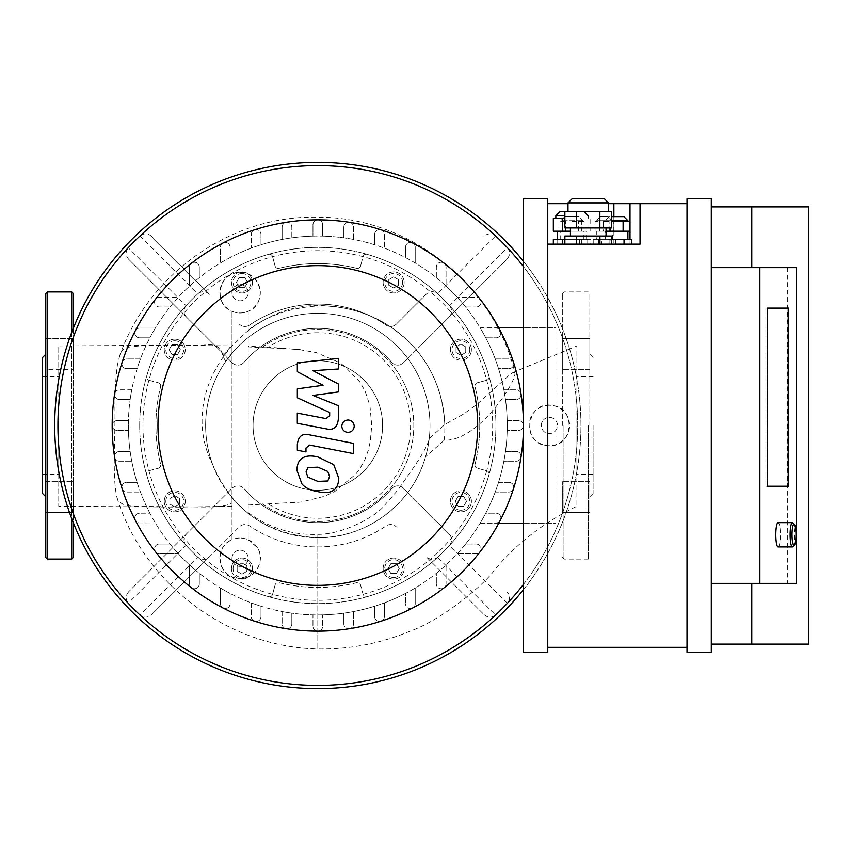<?xml version="1.0" encoding="UTF-8"?>
<svg xmlns="http://www.w3.org/2000/svg" width="851" height="851" viewBox="0 0 851 851"><rect width="100%" height="100%" fill="white"/><g stroke="black" fill="none" stroke-linecap="round" stroke-linejoin="round"><path stroke-width="0.64" stroke-dasharray="4.25 3.19" d="M549.374 417.405A8.095 8.095 0 0 1 556.384 429.553A8.095 8.095 0 0 1 542.364 429.553A8.095 8.095 0 0 1 549.374 417.405A8.095 8.095 0 0 0 542.364 429.553A8.095 8.095 0 0 0 556.384 429.553A8.095 8.095 0 0 0 549.374 417.405M240.099 284.628A8.095 8.095 0 0 1 247.109 296.776A8.095 8.095 0 0 1 233.089 296.776A8.095 8.095 0 0 1 240.099 284.628A8.095 8.095 0 0 0 233.089 296.776A8.095 8.095 0 0 0 247.109 296.776A8.095 8.095 0 0 0 240.099 284.628M240.099 550.182A8.095 8.095 0 0 1 247.109 562.33A8.095 8.095 0 0 1 233.089 562.33A8.095 8.095 0 0 1 240.099 550.182A8.095 8.095 0 0 0 233.089 562.33A8.095 8.095 0 0 0 247.109 562.33A8.095 8.095 0 0 0 240.099 550.182M227.962 358.345A112.183 112.183 0 0 1 232.004 353.25A112.183 112.183 0 0 0 225.738 361.42L232.004 353.548L232.004 346.272L232.004 539.725A20.243 20.243 0 0 1 248.194 539.725L248.194 311.275A20.243 20.243 0 0 1 232.004 311.275L232.004 353.548L232.004 345.836L158.701 345.24L58.74 345.921L58.74 506.228L58.74 345.921M232.004 506.292L177.444 507.111L58.74 506.228L177.444 507.111L232.004 506.292M232.004 311.275L232.004 539.725C213.601 546.491 217.601 576.616 237.184 578.308C253.545 581.68 266.874 560.66 257.151 547.374L248.194 539.725L248.194 311.275A20.243 20.243 0 0 0 240.099 272.48A20.243 20.243 0 0 0 220.281 296.861A20.243 20.243 0 0 0 248.194 311.275C267.671 304.084 261.683 272.32 241.003 272.501C219.281 270.373 211.75 303.807 232.004 311.275M300.531 349.676L266.203 347.006L248.194 346.283L248.194 346.91L261.842 347.516A95.993 95.993 0 0 1 389.822 488.985A95.993 95.993 0 0 1 262.853 504.196L301.414 501.994L324.316 496.346L334.815 491.442L355.718 474.241L359.835 468.731L364.792 459.891L368.27 450.328L370.281 441.286L371.749 425.808L369.94 405.672L364.994 390.832L359.75 381.854L344.623 366.207L339.102 362.398L316.104 352.505L298.371 349.474L261.842 347.516M248.194 505.005L262.853 504.196M225.738 361.42L222.813 356.112C221.473 346.506 214.505 342.964 201.91 345.485L152.01 345.453C120.193 346.283 123.161 348.793 119.874 355.101L117.406 364.994C115.534 378.769 114.725 395.087 114.981 413.948C115.066 443.637 112.343 479.326 117.098 497.973C121.853 509.76 138.798 505.356 166.285 506.93C187.231 505.717 221.792 509.696 232.004 502.994M222.813 356.112L232.004 344.772M425.543 456.817C412.788 503.515 366.398 538.598 317.817 537.683A112.183 112.183 0 0 1 205.634 425.5A112.183 112.183 0 0 1 317.817 313.317A112.183 112.183 0 0 1 430 425.5A112.183 112.183 0 0 1 317.817 537.683C267.384 535.151 232.291 510.674 212.548 464.274A112.183 112.183 0 0 1 313.891 313.381A112.183 112.183 0 0 1 425.543 456.817L444.307 440.212C478.475 441.435 517.089 380.854 514.876 372.781C494.314 285.468 409.969 216.814 317.817 217.228C231.525 214.803 148.734 273.533 119.885 355.101M514.876 372.781L512.908 372.525L508.313 376.004L477.539 403.906L463.582 414.022L444.807 424.521L429.255 438.435A112.183 112.183 0 0 0 248.194 337.539A112.183 112.183 0 0 1 429.17 439.137L429.255 438.435M248.194 330.241C274.479 309.147 316.274 302.477 340.411 307.445C359.696 310.764 376.185 317.115 389.896 326.507C424.064 349.889 442.371 382.567 444.807 424.521M257.151 547.374A20.243 20.243 0 0 0 220.218 562.096A20.243 20.243 0 0 0 247.588 577.084A20.243 20.243 0 0 0 257.151 547.374M549.374 405.257A20.243 20.243 0 0 0 531.141 434.297A20.243 20.243 0 0 0 565.224 438.084A20.243 20.243 0 0 0 553.82 405.757C526.45 398.406 519.642 445.616 548.757 445.733C573.085 447.679 576.499 408.81 553.82 405.757A20.243 20.243 0 0 0 549.374 405.257M262.299 503.813A95.993 95.993 0 0 0 388.928 361.015A95.993 95.993 0 0 0 261.438 347.814M248.194 512.621C269.001 527.971 292.212 535.226 317.817 534.364C344.41 534.375 374.887 516.046 382.152 508.068L398.534 489.24C406.959 476.315 425.755 452.317 429.17 439.137A112.183 112.183 0 0 0 248.194 337.539M444.307 440.212C450.594 371.217 400.534 311.849 330.114 306.286C249.141 296.042 173.742 387.694 212.548 464.274M117.098 497.973C142.862 581.552 225.472 647.079 317.817 648.951L317.817 537.683L317.817 648.951C349.389 649.441 379.897 643.622 409.32 631.495C441.658 620.102 483.464 585.594 495.239 569.223C516.61 543.47 543.821 522.471 576.904 506.228L576.904 345.921L576.904 506.228M317.817 537.683L317.817 534.364M73.314 353.942L73.314 338.56L73.314 353.942M45.784 353.942L45.784 338.56L73.314 338.56L73.314 369.323L73.314 338.56L45.784 338.56L45.784 369.323L45.784 338.56M73.314 497.058L73.314 512.44L73.314 497.058M45.784 497.058L45.784 512.44L45.784 497.058M73.314 512.44L73.314 481.677L73.314 512.44L45.784 512.44L45.784 481.677L45.784 512.44L73.314 512.44M45.784 481.677L73.314 481.677L45.784 481.677L45.784 496.75L45.784 354.25L45.784 369.323L73.314 369.323L45.784 369.323M42.55 493.506L42.55 357.494M45.784 557.469L45.784 293.531M73.314 328.273L73.314 522.727M73.314 557.469L73.314 293.531M58.74 425.5L58.74 474.315L58.74 425.5M42.55 425.5L42.55 474.315L42.55 425.5M562.33 353.942L562.33 338.56L562.33 353.942M589.849 353.942L589.849 338.56L589.849 353.942M562.33 338.56L562.33 369.323L562.33 338.56L589.849 338.56L589.849 369.323L589.849 338.56L562.33 338.56M562.33 497.058L562.33 512.44L562.33 497.058M589.849 497.058L589.849 512.44L589.849 497.058M562.33 512.44L562.33 481.677L562.33 512.44L589.849 512.44L589.849 481.677L589.849 512.44L562.33 512.44M589.849 425.5L589.849 293.531L589.849 425.5M593.094 425.5L593.094 493.506L593.094 425.5M562.33 425.5L562.33 293.531L562.33 425.5M576.904 425.5L576.904 474.315L576.904 425.5M232.163 488.251A8.095 8.095 0 0 1 244.046 488.708A8.095 8.095 0 0 0 232.163 488.251L128.756 591.658L232.163 488.251M449.02 533.79L403.47 488.251A8.095 8.095 0 0 0 391.598 488.708A8.095 8.095 0 0 1 403.47 488.251L449.02 533.79C452.264 537.524 452.455 541.364 449.605 545.321A178.114 178.114 0 0 1 437.648 557.288L495.601 615.071A259.885 259.885 0 0 1 140.043 615.071C144.01 618.007 147.883 617.837 151.659 614.56L239.301 526.918A8.095 8.095 0 0 1 249.566 525.95A121.438 121.438 0 0 0 386.067 525.95A8.095 8.095 0 0 1 396.343 526.918A8.095 8.095 0 0 0 386.067 525.95A121.438 121.438 0 0 1 249.566 525.95A8.095 8.095 0 0 0 239.301 526.918L209.527 556.692C205.793 559.947 201.953 560.139 197.996 557.288A178.114 178.114 0 0 0 268.544 596.668A3.234 3.234 0 0 0 272.565 594.392L275.086 584.999L272.565 594.392A3.234 3.234 0 0 1 268.544 596.668A178.114 178.114 0 0 1 146.659 474.773A3.234 3.234 0 0 1 148.936 470.752L158.318 468.241L148.936 470.752A3.234 3.234 0 0 0 146.659 474.773A178.114 178.114 0 0 0 186.039 545.321L128.246 603.274A259.885 259.885 0 0 0 140.043 615.071L197.996 557.288A178.114 178.114 0 0 1 186.039 545.321C183.178 541.364 183.38 537.524 186.624 533.79M128.756 591.658C125.48 595.445 125.31 599.317 128.246 603.274A259.885 259.885 0 0 1 128.246 247.726L186.039 305.679A178.114 178.114 0 0 1 197.996 293.712L140.043 235.929A259.885 259.885 0 0 0 128.246 247.726C125.31 251.683 125.48 255.555 128.756 259.342L232.163 362.749A8.095 8.095 0 0 0 244.046 362.292A8.095 8.095 0 0 1 232.163 362.749L128.756 259.342M244.046 488.708A97.152 97.152 0 0 0 391.598 488.708A97.152 97.152 0 0 1 244.046 488.708M483.985 614.56C487.761 617.837 491.633 618.007 495.601 615.071A259.885 259.885 0 0 0 507.387 603.274L449.605 545.321A178.114 178.114 0 0 0 488.985 474.773A3.234 3.234 0 0 0 486.74 470.763A3.234 3.234 0 0 1 488.985 474.773A178.114 178.114 0 0 1 367.1 596.668A3.234 3.234 0 0 1 363.079 594.392L360.558 584.999A3.234 3.234 0 0 0 356.654 582.701A161.924 161.924 0 0 1 278.99 582.701A3.234 3.234 0 0 0 275.086 584.999A3.234 3.234 0 0 1 278.99 582.701A161.924 161.924 0 0 0 356.654 582.701A3.234 3.234 0 0 1 360.558 584.999L363.079 594.392A3.234 3.234 0 0 0 363.079 594.423A3.234 3.234 0 0 0 367.1 596.668A178.114 178.114 0 0 0 437.648 557.288C433.691 560.139 429.851 559.947 426.117 556.692L483.985 614.56L426.117 556.692M506.877 259.342L403.47 362.749A8.095 8.095 0 0 1 391.598 362.292A8.095 8.095 0 0 0 403.47 362.749L506.877 259.342C510.164 255.555 510.334 251.683 507.387 247.726A259.885 259.885 0 0 0 495.601 235.929L437.648 293.712A178.114 178.114 0 0 1 449.605 305.679L507.387 247.726A259.885 259.885 0 0 1 507.387 603.274C510.334 599.317 510.164 595.445 506.877 591.658M231.472 568.574A10.52 10.52 0 0 1 247.258 559.458A10.52 10.52 0 0 1 247.258 577.691A10.52 10.52 0 0 1 231.472 568.574A10.52 10.52 0 0 0 247.258 577.691A10.52 10.52 0 0 0 247.258 559.458A10.52 10.52 0 0 0 231.472 568.574M393.651 579.095A10.52 10.52 0 0 1 384.535 563.309A10.52 10.52 0 0 1 402.757 563.309A10.52 10.52 0 0 1 393.651 579.095A10.52 10.52 0 0 0 402.757 563.309A10.52 10.52 0 0 0 384.535 563.309A10.52 10.52 0 0 0 393.651 579.095M209.527 556.692L151.659 614.56M426.117 294.308L396.343 324.082A8.095 8.095 0 0 1 386.067 325.05A121.438 121.438 0 0 0 249.566 325.05A8.095 8.095 0 0 1 239.301 324.082A8.095 8.095 0 0 0 249.566 325.05A121.438 121.438 0 0 1 386.067 325.05A8.095 8.095 0 0 0 396.343 324.082L426.117 294.308C429.84 291.053 433.691 290.861 437.648 293.712A178.114 178.114 0 0 0 367.1 254.332A3.234 3.234 0 0 0 363.079 256.576A3.234 3.234 0 0 0 363.079 256.608L360.558 266.001L363.079 256.608A3.234 3.234 0 0 1 367.1 254.332A178.114 178.114 0 0 1 488.985 376.227A3.234 3.234 0 0 1 486.708 380.248L477.326 382.759L486.708 380.248A3.234 3.234 0 0 0 488.985 376.227A178.114 178.114 0 0 0 449.605 305.679C452.455 309.636 452.264 313.476 449.02 317.21M391.598 362.292A97.152 97.152 0 0 0 244.046 362.292A97.152 97.152 0 0 1 391.598 362.292M186.624 317.21C183.38 313.476 183.178 309.636 186.039 305.679A178.114 178.114 0 0 0 146.659 376.227A3.234 3.234 0 0 0 148.904 380.237A3.234 3.234 0 0 1 146.659 376.227A178.114 178.114 0 0 1 268.544 254.332A3.234 3.234 0 0 1 272.565 256.608L275.086 266.001A3.234 3.234 0 0 0 278.99 268.299A161.924 161.924 0 0 1 356.654 268.299A3.234 3.234 0 0 0 360.558 266.001A3.234 3.234 0 0 1 356.654 268.299A161.924 161.924 0 0 0 278.99 268.299A3.234 3.234 0 0 1 275.086 266.001L272.565 256.608A3.234 3.234 0 0 0 268.544 254.332A178.114 178.114 0 0 0 197.996 293.712C201.953 290.861 205.793 291.053 209.527 294.308L151.659 236.44L209.527 294.308M151.659 236.44C147.883 233.163 144.01 232.993 140.043 235.929A259.885 259.885 0 0 1 495.601 235.929C491.633 232.993 487.761 233.163 483.985 236.44M404.172 282.426A10.52 10.52 0 0 1 388.386 291.542A10.52 10.52 0 0 1 388.386 273.309A10.52 10.52 0 0 1 404.172 282.426A10.52 10.52 0 0 0 388.386 273.309A10.52 10.52 0 0 0 388.386 291.542A10.52 10.52 0 0 0 404.172 282.426M241.992 271.905A10.52 10.52 0 0 1 251.109 287.691A10.52 10.52 0 0 1 232.876 287.691A10.52 10.52 0 0 1 241.992 271.905A10.52 10.52 0 0 0 232.876 287.691A10.52 10.52 0 0 0 251.109 287.691A10.52 10.52 0 0 0 241.992 271.905M460.891 511.855A10.52 10.52 0 0 0 470.007 496.059A10.52 10.52 0 0 0 451.775 496.059A10.52 10.52 0 0 0 460.891 511.855A10.52 10.52 0 0 1 451.775 496.059A10.52 10.52 0 0 1 470.007 496.059A10.52 10.52 0 0 1 460.891 511.855M463.699 496.463L466.508 501.324L463.699 506.185L458.093 506.185L455.285 501.324L458.093 496.463L463.699 496.463L458.093 496.463L455.285 501.324L458.093 506.185L463.699 506.185L466.508 501.324L463.699 496.463M396.449 563.713L399.257 568.574L396.449 573.436L390.843 573.436L388.035 568.574L390.843 563.713L396.449 563.713L390.843 563.713L388.035 568.574L390.843 573.436L396.449 573.436L399.257 568.574L396.449 563.713M246.854 571.383L241.992 574.18L237.142 571.383L237.142 565.766L241.992 562.968L246.854 565.766L246.854 571.383L246.854 565.766L241.992 562.968L237.142 565.766L237.142 571.383L241.992 574.18L246.854 571.383M164.222 501.324A10.52 10.52 0 0 0 180.008 510.44A10.52 10.52 0 0 0 180.008 492.208A10.52 10.52 0 0 0 164.222 501.324A10.52 10.52 0 0 1 180.008 492.208A10.52 10.52 0 0 1 180.008 510.44A10.52 10.52 0 0 1 164.222 501.324M179.604 504.132L174.753 506.93L169.892 504.132L169.892 498.516L174.753 495.718L179.604 498.516L179.604 504.132L179.604 498.516L174.753 495.718L169.892 498.516L169.892 504.132L174.753 506.93L179.604 504.132M174.753 339.145A10.52 10.52 0 0 0 165.637 354.941A10.52 10.52 0 0 0 183.859 354.941A10.52 10.52 0 0 0 174.753 339.145A10.52 10.52 0 0 1 183.859 354.941A10.52 10.52 0 0 1 165.637 354.941A10.52 10.52 0 0 1 174.753 339.145M171.945 354.537L169.136 349.676L171.945 344.815L177.551 344.815L180.359 349.676L177.551 354.537L171.945 354.537L177.551 354.537L180.359 349.676L177.551 344.815L171.945 344.815L169.136 349.676L171.945 354.537M239.195 287.287L236.387 282.426L239.195 277.564L244.801 277.564L247.609 282.426L244.801 287.287L239.195 287.287L244.801 287.287L247.609 282.426L244.801 277.564L239.195 277.564L236.387 282.426L239.195 287.287M388.79 279.617L393.651 276.82L398.502 279.617L398.502 285.234L393.651 288.032L388.79 285.234L388.79 279.617L388.79 285.234L393.651 288.032L398.502 285.234L398.502 279.617L393.651 276.82L388.79 279.617M471.422 349.676A10.52 10.52 0 0 0 455.636 340.56A10.52 10.52 0 0 0 455.636 358.792A10.52 10.52 0 0 0 471.422 349.676A10.52 10.52 0 0 1 455.636 358.792A10.52 10.52 0 0 1 455.636 340.56A10.52 10.52 0 0 1 471.422 349.676M456.04 346.868L460.891 344.07L465.752 346.868L465.752 352.484L460.891 355.282L456.04 352.484L456.04 346.868L456.04 352.484L460.891 355.282L465.752 352.484L465.752 346.868L460.891 344.07L456.04 346.868M253.055 425.5A64.772 64.772 0 0 0 350.208 481.592A64.772 64.772 0 0 0 350.208 369.408A64.772 64.772 0 0 0 253.055 425.5A64.772 64.772 0 0 0 317.817 490.272A64.772 64.772 0 0 0 382.588 425.5A64.772 64.772 0 0 0 317.817 360.728A64.772 64.772 0 0 0 253.055 425.5M148.936 380.248L158.318 382.759L148.936 380.248A174.881 174.881 0 0 1 486.74 380.237A3.234 3.234 0 0 1 486.708 380.248A174.881 174.881 0 0 1 486.74 470.763L477.326 468.241L486.708 470.752A174.881 174.881 0 0 1 148.904 470.763A3.234 3.234 0 0 1 148.936 470.752A174.881 174.881 0 0 1 148.904 380.237A3.234 3.234 0 0 1 148.904 380.237M160.626 386.662A3.234 3.234 0 0 0 158.318 382.759A3.234 3.234 0 0 1 160.626 386.662A161.924 161.924 0 0 0 160.626 464.338A161.924 161.924 0 0 1 160.626 386.662M158.318 468.241A3.234 3.234 0 0 0 160.626 464.338A3.234 3.234 0 0 1 158.318 468.241M475.018 464.338A3.234 3.234 0 0 0 477.326 468.241A3.234 3.234 0 0 1 475.018 464.338A161.924 161.924 0 0 0 475.018 386.662A161.924 161.924 0 0 1 475.018 464.338M477.326 382.759A3.234 3.234 0 0 0 475.018 386.662A3.234 3.234 0 0 1 477.326 382.759M509.76 245.513A263.129 263.129 0 0 1 414.597 670.184A263.129 263.129 0 0 1 54.698 425.5A263.129 263.129 0 0 1 509.76 245.513M54.698 425.5A263.129 263.129 0 0 0 449.381 653.377A263.129 263.129 0 0 0 449.381 197.623A263.129 263.129 0 0 0 54.698 425.5A263.129 263.129 0 0 0 449.381 653.377A263.129 263.129 0 0 0 449.381 197.623A263.129 263.129 0 0 0 54.698 425.5M139.702 425.5A178.114 178.114 0 0 0 489.868 471.603A178.114 178.114 0 0 0 341.07 248.907A178.114 178.114 0 0 0 139.702 425.5A178.114 178.114 0 0 0 406.874 579.754A178.114 178.114 0 0 0 406.874 271.246A178.114 178.114 0 0 0 139.702 425.5M480.315 328.103A189.454 189.454 0 0 0 480.145 327.816L555.852 327.816L555.852 523.184L480.145 523.184A189.454 189.454 0 0 0 480.315 522.897L496.005 522.897A4.861 4.861 0 0 0 500.867 518.036A4.861 4.861 0 0 0 496.005 513.185L485.761 513.185A189.454 189.454 0 0 0 495.197 492.048L508.898 492.048A4.861 4.861 0 0 0 513.749 487.197A4.861 4.861 0 0 0 508.898 482.336L498.548 482.336A189.454 189.454 0 0 0 503.877 461.199L516.227 461.199A4.861 4.861 0 0 0 521.078 456.349A4.861 4.861 0 0 0 516.227 451.487L505.483 451.487A189.454 189.454 0 0 0 507.207 430.361L518.61 430.361A4.861 4.861 0 0 0 523.461 425.5A4.861 4.861 0 0 0 518.61 420.639L507.207 420.639A189.454 189.454 0 0 0 505.483 399.513L516.227 399.513A4.861 4.861 0 0 0 521.078 394.651A4.861 4.861 0 0 0 516.227 389.801L503.877 389.801A189.454 189.454 0 0 0 498.548 368.664L508.898 368.664A4.861 4.861 0 0 0 513.749 363.803A4.861 4.861 0 0 0 508.898 358.952L495.197 358.952A189.454 189.454 0 0 0 485.761 337.815L496.005 337.815A4.861 4.861 0 0 0 500.867 332.964A4.861 4.861 0 0 0 496.005 328.103L480.315 328.103A189.454 189.454 0 0 0 465.614 306.977L476.22 306.977L465.614 306.977A189.454 189.454 0 0 0 446.062 286.053L446.062 267.097A4.861 4.861 0 0 0 439.073 262.736A4.861 4.861 0 0 0 436.35 267.097L436.35 277.703A189.454 189.454 0 0 0 415.214 263.002L415.214 247.311A4.861 4.861 0 0 0 410.363 242.45A4.861 4.861 0 0 0 405.501 247.311L405.501 257.566A189.454 189.454 0 0 0 384.375 248.12L384.375 234.429A4.861 4.861 0 0 0 379.514 229.568A4.861 4.861 0 0 0 374.653 234.429L374.653 244.78A189.454 189.454 0 0 0 353.527 239.439L353.527 227.1A4.861 4.861 0 0 0 348.665 222.239A4.861 4.861 0 0 0 343.815 227.1L343.815 237.844A189.454 189.454 0 0 0 322.678 236.11L322.678 224.717A4.861 4.861 0 0 0 317.817 219.856A4.861 4.861 0 0 0 312.966 224.717L312.966 236.11A189.454 189.454 0 0 0 291.829 237.844L291.829 227.1L291.829 237.844A189.454 189.454 0 0 0 260.98 244.78L260.98 234.429L260.98 244.78A189.454 189.454 0 0 0 230.142 257.566L230.142 247.311L230.142 257.566A189.454 189.454 0 0 0 199.294 277.703L199.294 267.097L199.294 277.703A189.454 189.454 0 0 0 178.37 297.254L159.424 297.254A4.861 4.861 0 0 0 155.052 304.243A4.861 4.861 0 0 0 159.424 306.977L170.03 306.977A189.454 189.454 0 0 0 155.318 328.103L139.628 328.103A4.861 4.861 0 0 0 134.777 332.964A4.861 4.861 0 0 0 139.628 337.815L149.882 337.815A189.454 189.454 0 0 0 140.447 358.952L126.746 358.952A4.861 4.861 0 0 0 121.895 363.803A4.861 4.861 0 0 0 126.746 368.664L137.096 368.664A189.454 189.454 0 0 0 131.767 389.801L119.417 389.801A4.861 4.861 0 0 0 114.566 394.651A4.861 4.861 0 0 0 119.417 399.513L130.16 399.513A189.454 189.454 0 0 0 128.437 420.639L117.034 420.639A4.861 4.861 0 0 0 112.172 425.5A4.861 4.861 0 0 0 117.034 430.361L128.437 430.361A189.454 189.454 0 0 0 130.16 451.487L119.417 451.487L130.16 451.487A189.454 189.454 0 0 0 137.096 482.336L126.746 482.336L137.096 482.336A189.454 189.454 0 0 0 149.882 513.185L139.628 513.185L149.882 513.185A189.454 189.454 0 0 0 170.03 544.023L159.424 544.023L170.03 544.023A189.454 189.454 0 0 0 189.582 564.947L189.582 583.903A4.861 4.861 0 0 0 194.432 588.754A4.861 4.861 0 0 0 199.294 583.903L199.294 573.297A189.454 189.454 0 0 0 220.42 587.998L220.42 603.689A4.861 4.861 0 0 0 225.281 608.55A4.861 4.861 0 0 0 230.142 603.689L230.142 593.434A189.454 189.454 0 0 0 251.268 602.88L251.268 616.571A4.861 4.861 0 0 0 256.13 621.432A4.861 4.861 0 0 0 260.98 616.571L260.98 606.22A189.454 189.454 0 0 0 282.117 611.561L282.117 623.9A4.861 4.861 0 0 0 286.978 628.761A4.861 4.861 0 0 0 291.829 623.9L291.829 613.156A189.454 189.454 0 0 0 312.966 614.89L312.966 626.283A4.861 4.861 0 0 0 317.817 631.144A4.861 4.861 0 0 0 322.678 626.283L322.678 614.89A189.454 189.454 0 0 0 343.815 613.156L343.815 623.9L343.815 613.156A189.454 189.454 0 0 0 374.653 606.22L374.653 616.571L374.653 606.22A189.454 189.454 0 0 0 405.501 593.434L405.501 603.689L405.501 593.434A189.454 189.454 0 0 0 436.35 573.297L436.35 583.903L436.35 573.297A189.454 189.454 0 0 0 457.264 553.746L476.22 553.746A4.861 4.861 0 0 0 480.581 546.757A4.861 4.861 0 0 0 476.22 544.023L465.614 544.023A189.454 189.454 0 0 0 480.315 522.897L496.005 522.897A4.861 4.861 0 0 0 500.324 520.28A4.861 4.861 0 0 0 496.005 513.185L485.761 513.185A189.454 189.454 0 0 0 495.197 492.048L508.898 492.048A4.861 4.861 0 0 0 513.515 488.687A4.861 4.861 0 0 0 508.898 482.336L498.548 482.336A189.454 189.454 0 0 0 503.877 461.199L516.227 461.199A4.861 4.861 0 0 0 521.025 457.093A4.861 4.861 0 0 0 516.227 451.487L505.483 451.487A189.454 189.454 0 0 0 507.207 430.361L518.61 430.361A4.861 4.861 0 0 0 523.461 425.5A4.861 4.861 0 0 0 518.61 420.639L507.207 420.639A189.454 189.454 0 0 0 505.483 399.513L516.227 399.513A4.861 4.861 0 0 0 521.025 393.907A4.861 4.861 0 0 0 516.227 389.801L503.877 389.801A189.454 189.454 0 0 0 498.548 368.664L508.898 368.664A4.861 4.861 0 0 0 513.515 362.313A4.861 4.861 0 0 0 508.898 358.952L495.197 358.952A189.454 189.454 0 0 0 485.761 337.815L496.005 337.815A4.861 4.861 0 0 0 500.324 330.72A4.861 4.861 0 0 0 496.005 328.103L480.315 328.103M498.782 327.816L480.145 327.816A189.454 189.454 0 0 1 480.145 523.184L498.782 523.184M523.461 523.184L555.852 523.184L555.852 327.816L523.461 327.816M128.373 425.5A189.454 189.454 0 0 0 412.544 589.573A189.454 189.454 0 0 0 412.544 261.427A189.454 189.454 0 0 0 128.373 425.5A189.454 189.454 0 0 1 128.437 420.639L117.034 420.639A4.861 4.861 0 0 0 112.172 425.5A205.644 205.644 0 0 0 114.619 457.093A4.861 4.861 0 0 0 119.417 461.199L131.767 461.199L119.417 461.199A4.861 4.861 0 0 1 114.566 456.349A4.861 4.861 0 0 1 119.417 451.487A4.861 4.861 0 0 0 114.619 457.093A205.644 205.644 0 0 0 122.129 488.687A4.861 4.861 0 0 0 126.746 492.048L140.447 492.048L126.746 492.048A4.861 4.861 0 0 1 121.895 487.197A4.861 4.861 0 0 1 126.746 482.336A4.861 4.861 0 0 0 122.129 488.687A205.644 205.644 0 0 0 135.32 520.28A4.861 4.861 0 0 0 139.628 522.897L155.318 522.897L139.628 522.897A4.861 4.861 0 0 1 134.777 518.036A4.861 4.861 0 0 1 139.628 513.185A4.861 4.861 0 0 0 135.32 520.28A205.644 205.644 0 0 0 191.454 587.733A4.861 4.861 0 0 0 199.294 583.903L199.294 573.297A189.454 189.454 0 0 1 189.582 564.947L189.582 583.903A4.861 4.861 0 0 0 191.454 587.733A205.644 205.644 0 0 0 223.047 607.997A4.861 4.861 0 0 0 230.142 603.689L230.142 593.434A189.454 189.454 0 0 1 220.42 587.998L220.42 603.689A4.861 4.861 0 0 0 223.047 607.997A205.644 205.644 0 0 0 254.63 621.198A4.861 4.861 0 0 0 260.98 616.571L260.98 606.22A189.454 189.454 0 0 1 251.268 602.88L251.268 616.571A4.861 4.861 0 0 0 254.63 621.198A205.644 205.644 0 0 0 286.223 628.698A4.861 4.861 0 0 0 291.829 623.9L291.829 613.156A189.454 189.454 0 0 1 282.117 611.561L282.117 623.9A4.861 4.861 0 0 0 286.223 628.698A205.644 205.644 0 0 0 349.41 628.698A4.861 4.861 0 0 0 353.527 623.9L353.527 611.561L353.527 623.9A4.861 4.861 0 0 1 348.665 628.761A4.861 4.861 0 0 1 343.815 623.9A4.861 4.861 0 0 0 349.41 628.698A205.644 205.644 0 0 0 381.003 621.198A4.861 4.861 0 0 0 384.375 616.571L384.375 602.88L384.375 616.571A4.861 4.861 0 0 1 379.514 621.432A4.861 4.861 0 0 1 374.653 616.571A4.861 4.861 0 0 0 381.003 621.198A205.644 205.644 0 0 0 412.597 607.997A4.861 4.861 0 0 0 415.214 603.689L415.214 587.998L415.214 603.689A4.861 4.861 0 0 1 410.363 608.55A4.861 4.861 0 0 1 405.501 603.689A4.861 4.861 0 0 0 412.597 607.997A205.644 205.644 0 0 0 444.19 587.733A4.861 4.861 0 0 0 446.062 583.903L446.062 564.947L446.062 583.903A4.861 4.861 0 0 1 441.212 588.754A4.861 4.861 0 0 1 436.35 583.903A4.861 4.861 0 0 0 444.19 587.733A205.644 205.644 0 0 0 480.049 299.126A4.861 4.861 0 0 0 476.22 297.254L457.264 297.254L476.22 297.254A4.861 4.861 0 0 1 481.081 302.116A4.861 4.861 0 0 1 476.22 306.977A4.861 4.861 0 0 0 480.049 299.126A205.644 205.644 0 0 0 412.597 243.003A4.861 4.861 0 0 0 405.501 247.311L405.501 257.566A189.454 189.454 0 0 1 415.214 263.002L415.214 247.311A4.861 4.861 0 0 0 412.597 243.003A205.644 205.644 0 0 0 381.003 229.802A4.861 4.861 0 0 0 374.653 234.429L374.653 244.78A189.454 189.454 0 0 1 384.375 248.12L384.375 234.429A4.861 4.861 0 0 0 381.003 229.802A205.644 205.644 0 0 0 349.41 222.302A4.861 4.861 0 0 0 343.815 227.1L343.815 237.844A189.454 189.454 0 0 1 353.527 239.439L353.527 227.1A4.861 4.861 0 0 0 349.41 222.302A205.644 205.644 0 0 0 286.223 222.302A4.861 4.861 0 0 0 282.117 227.1L282.117 239.439L282.117 227.1A4.861 4.861 0 0 1 286.978 222.239A4.861 4.861 0 0 1 291.829 227.1A4.861 4.861 0 0 0 286.223 222.302A205.644 205.644 0 0 0 254.63 229.802A4.861 4.861 0 0 0 251.268 234.429L251.268 248.12L251.268 234.429A4.861 4.861 0 0 1 256.13 229.568A4.861 4.861 0 0 1 260.98 234.429A4.861 4.861 0 0 0 254.63 229.802A205.644 205.644 0 0 0 223.047 243.003A4.861 4.861 0 0 0 220.42 247.311L220.42 263.002L220.42 247.311A4.861 4.861 0 0 1 225.281 242.45A4.861 4.861 0 0 1 230.142 247.311A4.861 4.861 0 0 0 223.047 243.003A205.644 205.644 0 0 0 191.454 263.267A4.861 4.861 0 0 0 189.582 267.097L189.582 286.053L189.582 267.097A4.861 4.861 0 0 1 194.432 262.246A4.861 4.861 0 0 1 199.294 267.097A4.861 4.861 0 0 0 191.454 263.267A205.644 205.644 0 0 0 135.32 330.72A4.861 4.861 0 0 0 139.628 337.815L149.882 337.815A189.454 189.454 0 0 1 155.318 328.103L139.628 328.103A4.861 4.861 0 0 0 135.32 330.72A205.644 205.644 0 0 0 122.129 362.313A4.861 4.861 0 0 0 126.746 368.664L137.096 368.664A189.454 189.454 0 0 1 140.447 358.952L126.746 358.952A4.861 4.861 0 0 0 122.129 362.313A205.644 205.644 0 0 0 114.619 393.907A4.861 4.861 0 0 0 119.417 399.513L130.16 399.513A189.454 189.454 0 0 1 131.767 389.801L119.417 389.801A4.861 4.861 0 0 0 114.619 393.907A205.644 205.644 0 0 0 112.172 425.5A4.861 4.861 0 0 0 117.034 430.361L128.437 430.361A189.454 189.454 0 0 1 128.373 425.5M170.03 306.977A189.454 189.454 0 0 1 178.37 297.254L159.424 297.254A4.861 4.861 0 0 0 154.563 302.116A4.861 4.861 0 0 0 159.424 306.977L170.03 306.977M312.966 236.11A189.454 189.454 0 0 1 322.678 236.11L322.678 224.717A4.861 4.861 0 0 0 317.817 219.856A4.861 4.861 0 0 0 312.966 224.717L312.966 236.11M436.35 277.703A189.454 189.454 0 0 1 446.062 286.053L446.062 267.097A4.861 4.861 0 0 0 441.212 262.246A4.861 4.861 0 0 0 436.35 267.097L436.35 277.703M465.614 544.023A189.454 189.454 0 0 1 457.264 553.746L476.22 553.746A4.861 4.861 0 0 0 481.081 548.884A4.861 4.861 0 0 0 476.22 544.023L465.614 544.023M322.678 614.89A189.454 189.454 0 0 1 312.966 614.89L312.966 626.283A4.861 4.861 0 0 0 317.817 631.144A4.861 4.861 0 0 0 322.678 626.283L322.678 614.89M155.584 551.873A4.861 4.861 0 0 0 159.424 553.746L178.37 553.746L159.424 553.746A4.861 4.861 0 0 1 154.563 548.884A4.861 4.861 0 0 1 159.424 544.023A4.861 4.861 0 0 0 155.584 551.873M523.461 589.658A263.129 263.129 0 0 0 523.461 261.342M523.461 584.414A259.885 259.885 0 0 0 523.461 266.586M788.717 486.219L765.868 486.219L787.122 486.219L787.122 308.105L787.122 486.219L788.717 486.219M787.122 308.105L765.868 308.105L765.868 486.219L765.868 308.105L787.122 308.105M767.464 308.105L765.868 308.105L767.464 308.105M792.834 546.714A12.148 2.276 90 0 0 794.685 534.8A12.148 2.276 90 0 0 792.834 522.876M778.091 546.938A12.148 2.276 90 0 0 780.367 534.8A12.148 2.276 90 0 0 778.091 522.652M564.756 216.622L579.329 216.622L564.756 216.622L560.703 220.664L583.371 220.664L560.703 220.664L560.703 221.473L562.224 221.473L560.703 221.473M572.042 221.473L585.126 221.473L572.042 221.473M596.328 221.473L597.413 221.473L596.328 221.473L596.328 220.664L612.518 220.664L596.328 220.664L600.38 216.622L608.476 216.622L600.38 216.622M604.423 221.473L613.773 221.473L604.423 221.473M611.603 216.622L623.857 216.622M609.284 216.622L605.231 220.664L611.603 220.664M611.603 221.473L629.655 221.473M597.413 221.473L595.072 221.473L597.413 221.473M603.487 221.473L606.752 221.473L603.487 221.473L603.487 231.195L629.655 231.195M562.224 221.473L565.5 221.473L562.224 221.473M562.224 231.195L572.042 231.195L562.224 231.195M572.042 231.195L581.861 231.195L572.042 231.195M581.861 231.195L578.584 231.195L581.861 231.195M585.126 231.195L585.126 221.473M578.584 231.195L578.584 221.473L578.584 231.195M565.5 231.195L565.5 221.473L565.5 231.195M558.958 231.195L558.958 221.473M606.05 231.195L603.487 231.195M623.113 231.195L623.113 221.473M610.029 227.951L610.029 231.195M597.413 231.195L604.423 231.195L597.413 231.195M604.423 231.195L611.433 231.195L604.423 231.195M611.433 231.195L613.773 231.195L611.433 231.195M613.773 231.195L613.773 221.473M609.103 231.195L609.103 221.473L609.103 231.195M599.753 231.195L599.753 221.473L599.753 231.195M595.072 231.195L595.072 221.473M564.862 211.761L611.603 211.761M553.341 218.239L564.862 218.239M553.341 231.195L570.425 231.195M557.469 231.195L586.616 231.195L557.469 231.195M590.743 231.195L590.743 218.239M581.393 231.195L581.393 218.239L581.393 231.195M562.692 231.195L562.692 218.239M596.328 239.291L612.518 239.291L596.328 239.291L596.328 231.195M560.703 239.291L583.371 239.291L560.703 239.291L560.703 231.195M605.231 239.291L627.9 239.291L605.231 239.291L605.231 231.195M557.469 239.291L586.616 239.291L557.469 239.291M562.692 244.141L581.393 244.141L553.341 244.141L562.692 244.141L562.692 239.291L581.393 239.291L581.393 244.141L590.743 244.141L581.393 244.141L581.393 239.291L564.862 239.291M553.341 239.291L562.692 239.291M590.743 239.291L581.393 239.291L590.743 239.291L590.743 244.141M610.114 244.141L593.211 244.141L610.114 244.141L610.114 239.291L615.645 239.291L615.645 244.141M615.645 239.291L593.211 239.291L593.211 244.141M593.211 239.291L598.891 239.291L598.891 244.141M598.891 239.291L610.114 239.291M609.965 239.291L609.965 244.141M598.742 239.291L598.742 244.141M579.435 244.141L557.086 244.141L586.999 244.141L579.435 244.141L579.435 239.291L564.479 239.291L564.479 244.141M564.479 239.291L557.086 239.291L557.086 244.141M557.086 239.291L586.999 239.291L586.999 244.141M586.999 239.291L579.435 239.291M564.649 239.291L564.649 244.141M579.605 239.291L579.605 244.141M611.603 239.291L609.093 239.291L609.093 244.141L601.614 244.141L631.527 244.141L609.093 244.141L609.093 239.291L601.614 239.291L601.614 244.141M601.614 239.291L624.049 239.291L624.049 244.141M624.049 239.291L631.527 239.291M564.862 236.046L611.603 236.046M570.425 236.046L606.05 236.046L570.425 236.046M576.553 244.141L599.923 244.141L564.862 244.141L576.553 244.141L576.553 236.046M599.923 244.141L611.603 244.141L599.923 244.141L599.923 236.046M572.042 198.804L604.423 198.804M611.603 227.951L599.976 227.951L599.976 211.761M599.976 227.951L576.606 227.951L576.606 211.761M576.606 227.951L564.862 227.951M570.425 227.951L606.05 227.951L570.425 227.951M640.048 244.141L547.757 244.141L547.757 203.666L687.012 203.666L687.012 647.334L547.757 647.334L547.757 203.666M567.989 203.666L608.476 203.666M787.686 267.629L787.686 583.371L711.298 583.371L711.298 267.629L796.302 267.629M796.302 583.371L787.686 583.371M711.298 267.629L711.298 206.899L808.45 206.899M808.45 644.101L711.298 644.101L711.298 583.371M711.298 206.899L711.298 644.101M687.012 198.804L711.298 198.804L711.298 652.196L687.012 652.196L687.012 198.804M523.461 198.804L547.757 198.804L547.757 652.196L523.461 652.196L523.461 198.804M687.012 647.334L687.012 203.666M547.757 647.334L547.757 244.141M297.329 371.706L323.05 385.28L297.329 388.854L297.329 397.789L329.667 412.501L329.667 415.682L325.986 418.596L297.297 413.086L297.297 423.309L326.656 428.947C333.486 430.457 337.379 427.213 338.336 419.213L338.315 405.672L312.987 395.428L338.315 391.939L338.315 383.95L312.987 370.685L338.315 369.004L338.315 358.452L297.329 362.771L297.329 371.706M327.773 480.964L329.582 476.528L327.773 471.454L317.859 467.167L307.871 467.582L306.062 471.954L307.871 477.103L317.859 481.4L327.773 480.964M333.752 464.678L317.859 456.944C310.732 455.264 305.403 455.774 301.892 458.487C298.871 460.348 297.201 464.242 296.861 470.167L301.892 483.879C305.403 487.963 310.732 490.538 317.859 491.623C324.922 493.303 330.22 492.782 333.752 490.07C336.762 488.187 338.443 484.262 338.783 478.315L333.752 464.678M353.335 443.36L309.051 434.755C302.233 433.202 298.329 436.425 297.329 444.424L297.329 450.243L305.977 451.924L305.977 447.998L309.679 445.094L353.335 453.583L353.335 443.36M341.804 426.191C342.166 429.978 344.23 432.042 348.016 432.393C351.793 432.042 353.856 429.978 354.218 426.191C353.856 422.415 351.793 420.351 348.016 419.99C344.23 420.351 342.166 422.415 341.804 426.191M290.202 502.898L300.626 502.09M268.512 504.058A92.748 92.748 0 0 0 387.556 364.345A92.748 92.748 0 0 0 267.395 347.655M47.411 559.086L47.411 291.914M71.697 332.454L71.697 518.546M71.697 559.086L71.697 291.914M588.232 425.5L588.232 559.086L588.232 425.5M563.947 425.5L563.947 559.086L563.947 425.5M460.891 510.228A8.904 8.904 0 0 1 453.179 496.878A8.904 8.904 0 0 1 468.603 496.878A8.904 8.904 0 0 1 460.891 510.228M393.651 577.478A8.904 8.904 0 0 1 385.928 564.117A8.904 8.904 0 0 1 401.364 564.117A8.904 8.904 0 0 1 393.651 577.478M233.089 568.574A8.904 8.904 0 0 1 246.45 560.862A8.904 8.904 0 0 1 246.45 576.287A8.904 8.904 0 0 1 233.089 568.574M165.839 501.324A8.904 8.904 0 0 1 179.199 493.612A8.904 8.904 0 0 1 179.199 509.036A8.904 8.904 0 0 1 165.839 501.324M174.753 340.772A8.904 8.904 0 0 1 182.465 354.122A8.904 8.904 0 0 1 167.03 354.122A8.904 8.904 0 0 1 174.753 340.772M241.992 273.522A8.904 8.904 0 0 1 249.705 286.883A8.904 8.904 0 0 1 234.28 286.883A8.904 8.904 0 0 1 241.992 273.522M402.555 282.426A8.904 8.904 0 0 1 389.194 290.138A8.904 8.904 0 0 1 389.194 274.713A8.904 8.904 0 0 1 402.555 282.426M469.795 349.676A8.904 8.904 0 0 1 456.444 357.388A8.904 8.904 0 0 1 456.444 341.964A8.904 8.904 0 0 1 469.795 349.676M627.9 220.664L605.231 220.664L605.231 221.473M564.862 215.814L555.852 215.814M608.476 202.857L567.989 202.857M630.006 239.291L630.006 244.141M613.879 216.622L613.879 244.141M512.855 372.557L576.904 345.921M42.55 474.315L58.74 474.315M42.55 376.685L58.74 376.685M589.849 369.323L562.33 369.323L589.849 369.323M589.849 481.677L562.33 481.677L589.849 481.677M593.094 357.494L589.849 354.25M593.094 493.506L589.849 496.75M562.33 557.469L563.947 559.086L588.232 559.086L589.849 557.469M562.33 293.531L563.947 291.914L588.232 291.914L589.849 293.531M593.094 376.685L576.904 376.685M593.094 474.315L576.904 474.315M583.371 221.473L579.329 216.622M612.518 221.473L608.476 216.622M588.232 218.239L588.232 215.814M612.518 239.291L612.518 231.195M583.371 239.291L583.371 231.195M586.616 239.291L586.616 231.195"/><path stroke-width="1.28" d="M45.784 338.56L45.784 353.942M45.784 369.323L45.784 481.677M45.784 354.25L42.55 357.494L42.55 493.506L45.784 496.75M47.411 559.086L47.411 291.914L45.784 293.531L45.784 557.469L47.411 559.086L71.697 559.086L73.314 557.469L73.314 522.727M47.411 291.914L71.697 291.914L73.314 293.531L73.314 328.273M498.782 523.184L523.461 523.184M523.461 327.816L498.782 327.816M523.461 261.342A263.129 263.129 0 0 0 54.698 425.5A263.129 263.129 0 0 0 523.461 589.658M523.461 266.586A259.885 259.885 0 0 0 57.932 425.5A259.885 259.885 0 0 0 523.461 584.414M112.172 425.5A205.644 205.644 0 0 0 420.639 603.593A205.644 205.644 0 0 0 420.639 247.407A205.644 205.644 0 0 0 112.172 425.5M157.956 425.5A159.86 159.86 0 0 0 397.747 563.947A159.86 159.86 0 0 0 397.747 287.053A159.86 159.86 0 0 0 157.956 425.5M767.464 486.219L788.717 486.219L767.464 486.219L767.464 308.105L767.464 486.219M788.717 308.105L788.717 486.219L788.717 308.105L767.464 308.105L788.717 308.105M794.366 524.471L792.834 522.876A12.148 2.276 90 0 0 792.409 522.652A12.148 2.276 90 0 0 790.122 534.8A12.148 2.276 90 0 0 792.409 546.938A12.148 2.276 90 0 0 792.834 546.714L794.366 545.129A10.52 1.979 -90 0 1 792.026 534.8A10.52 1.979 -90 0 1 794.366 524.471A10.52 1.979 -90 0 1 795.972 534.8A10.52 1.979 -90 0 1 794.366 545.129M792.409 522.652L778.091 522.652A12.148 2.276 90 0 0 775.814 534.8A12.148 2.276 90 0 0 778.091 546.938L792.409 546.938M611.603 220.664L627.9 220.664L623.857 216.622L611.603 216.622M606.05 231.195L629.655 231.195L629.655 221.473L611.603 221.473M623.113 231.195L623.113 221.473M610.029 231.195L610.029 227.951M559.894 211.761L564.862 211.761L559.894 211.761L555.852 215.814L564.862 215.814M562.692 218.239L553.341 218.239L553.341 231.195L562.692 231.195L562.692 218.239L564.862 218.239M570.425 231.195L562.692 231.195M557.469 239.291L557.469 231.195M564.862 239.291L553.341 239.291L553.341 244.141M562.692 239.291L562.692 244.141M624.049 244.141L624.049 239.291L631.527 239.291L631.527 244.141M624.049 239.291L611.603 239.291M611.603 244.141L611.603 236.046L564.862 236.046L564.862 244.141M576.553 244.141L576.553 236.046M599.923 244.141L599.923 236.046M604.423 198.804L572.042 198.804L567.989 202.857L608.476 202.857L604.423 198.804M576.489 227.951L611.603 227.951L611.603 211.761L564.862 211.761L564.862 227.951L576.489 227.951L576.489 211.761M599.859 227.951L599.859 211.761M570.425 236.046L570.425 227.951M608.476 203.666L640.048 203.666L640.048 244.141L547.757 244.141M547.757 203.666L567.989 203.666M687.012 203.666L640.048 203.666M711.298 583.371L796.302 583.371L796.302 267.629L711.298 267.629M759.869 583.371L759.869 267.629M711.298 644.101L808.45 644.101L808.45 206.899L751.773 206.899L751.773 267.629M751.773 206.899L711.298 206.899M751.773 583.371L751.773 644.101M711.298 198.804L687.012 198.804L687.012 652.196L711.298 652.196L711.298 198.804M547.757 198.804L523.461 198.804L523.461 652.196L547.757 652.196L547.757 198.804M547.757 647.334L687.012 647.334M323.05 385.28L297.329 371.706L297.329 362.771L338.315 358.452L338.315 369.004L312.987 370.685L338.315 383.95L338.315 391.939L312.987 395.428L338.315 405.672L338.336 419.213C337.379 427.213 333.486 430.457 326.656 428.947L297.297 423.309L297.297 413.086L325.986 418.596L329.667 415.682L329.667 412.501L297.329 397.789L297.329 388.854L323.05 385.28M329.582 476.528L327.773 480.964L317.859 481.4L307.871 477.103L306.062 471.954L307.871 467.582L317.859 467.167L327.773 471.454L329.582 476.528M317.859 456.944L333.752 464.678L338.783 478.315C338.443 484.262 336.762 488.187 333.752 490.07C330.22 492.782 324.922 493.303 317.859 491.623C310.732 490.538 305.403 487.963 301.892 483.879L296.861 470.167C297.201 464.242 298.871 460.348 301.892 458.487C305.403 455.774 310.732 455.264 317.859 456.944M309.051 434.755L353.335 443.36L353.335 453.583L309.679 445.094L305.977 447.998L305.977 451.924L297.329 450.243L297.329 444.424C298.329 436.425 302.233 433.202 309.051 434.755M348.016 432.393C344.23 432.042 342.166 429.978 341.804 426.191C342.166 422.415 344.23 420.351 348.016 419.99C351.793 420.351 353.856 422.415 354.218 426.191C353.856 429.978 351.793 432.042 348.016 432.393M71.697 518.546L71.697 559.086M71.697 291.914L71.697 332.454M630.006 203.666L630.006 239.291M613.879 203.666L613.879 216.622M627.9 221.473L627.9 220.664M588.232 215.814L584.19 211.761M555.852 218.239L555.852 215.814M627.9 239.291L627.9 231.195M608.476 211.761L608.476 202.857M567.989 211.761L567.989 202.857M606.05 236.046L606.05 227.951"/></g></svg>
